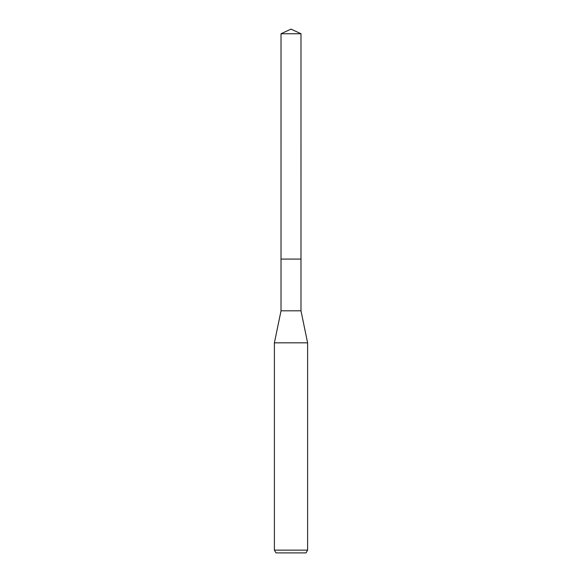 <?xml version="1.0" encoding="UTF-8"?>
<svg xmlns="http://www.w3.org/2000/svg" width="582" height="582" viewBox="0 0 582 582"><rect width="100%" height="100%" fill="white"/><g stroke="black" fill="none" stroke-linecap="round" stroke-linejoin="round"><path stroke-width="0.87" d="M300.981 259.077L300.981 310.824L281.019 310.824L281.019 259.077L300.989 259.07L281.011 259.07L281.019 33.756L291 29.1L300.981 33.756L300.989 259.07M281.019 310.824L274.391 342.827L307.609 342.827L307.609 550.136L274.391 550.136L275.984 552.9L306.016 552.9L307.609 550.136M281.019 33.756L300.981 33.756M300.981 310.824L307.609 342.827M274.391 342.827L274.391 550.136"/></g></svg>
